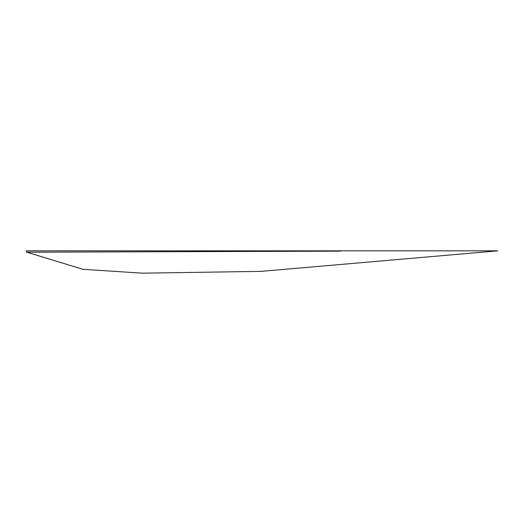 <?xml version="1.0" encoding="UTF-8"?>
<svg xmlns="http://www.w3.org/2000/svg" width="524" height="524" viewBox="0 0 524 524"><rect width="100%" height="100%" fill="white"/><g stroke="black" fill="none" stroke-linecap="round" stroke-linejoin="round"><path stroke-width="0.79" d="M26.757 252.208L82.989 269.31L142.266 273.161L261.044 271.373L497.8 250.839L26.2 250.839L26.757 252.208L340.541 251.134M497.8 250.839L393.504 250.839"/></g></svg>
